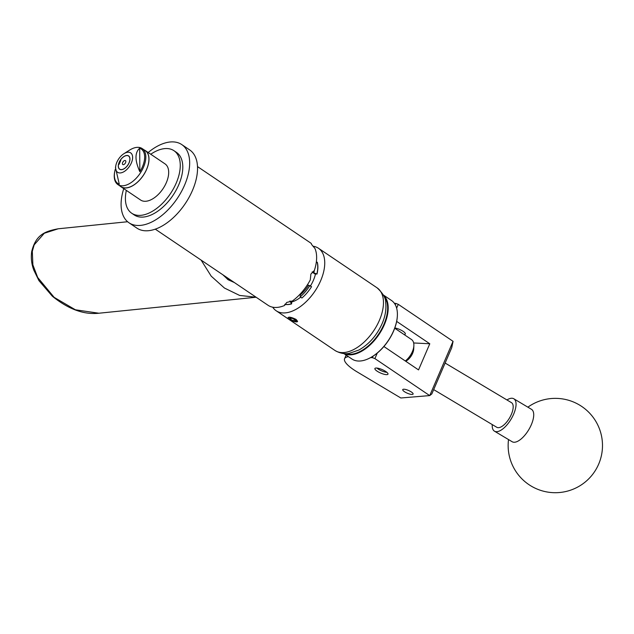 <?xml version="1.0" encoding="UTF-8"?>
<svg xmlns="http://www.w3.org/2000/svg" width="634" height="634" viewBox="0 0 634 634"><rect width="100%" height="100%" fill="white"/><g stroke="black" fill="none" stroke-linecap="round" stroke-linejoin="round"><path stroke-width="0.95" d="M404.429 391.661A5.643 1.498 -156.7 0 0 409.762 394.086A5.643 1.498 -156.7 0 0 413.099 394.071A5.643 1.498 -156.7 0 0 411.411 392.018A5.643 1.498 -156.7 0 0 406.077 389.593A5.643 1.498 -156.7 0 0 402.741 389.609A5.643 1.498 -156.7 0 0 404.429 391.661M377.032 371.112A7.125 1.894 -156.7 0 0 383.768 374.171A7.125 1.894 -156.7 0 0 387.976 374.155A7.125 1.894 -156.7 0 0 385.844 371.556A7.125 1.894 -156.7 0 0 379.108 368.505A7.125 1.894 -156.7 0 0 374.9 368.52A7.125 1.894 -156.7 0 0 377.032 371.112M394.816 327.944A7.125 1.894 23.3 0 1 403.161 331.36A7.125 1.894 23.3 0 1 405.292 333.952A7.125 1.894 23.3 0 1 405.071 334.205M370.692 357.584L372.435 357.671L373.093 356.142M395.251 304.692L395.806 303.401L398.271 304.336L453.056 341.322L429.749 395.568L431.817 393.936L451.733 347.686L453.072 341.401M394.403 303.329L395.806 303.401M348.494 356.688A30.194 8.02 -156.7 0 0 344.587 358.678A30.194 8.02 -156.7 0 0 357.101 371.881L400.823 397.986L429.686 395.592L374.9 358.598L372.435 357.671M383.895 346.513L418.535 369.907L429.789 343.771L396.662 321.406M406.402 360.881L405.823 361.325M413.661 342.962L429.789 343.771M398.271 304.336L396.63 308.148M377.301 353.035L374.9 358.598M222.859 274.776L228.153 279.76L234.382 282.558M256.12 297.235L239.628 295.436L224.444 288.042L211.217 276.17L201.121 260.099M506.954 399.951A18.869 8.115 120.8 0 1 513.802 398.77L531.482 409.326A18.869 8.115 120.8 0 1 533.725 415.111A18.869 8.115 120.8 0 1 521.536 438.617A18.869 8.115 120.8 0 1 512.137 441.724L494.457 431.168A18.869 8.115 120.8 0 1 492.214 425.382A18.869 8.115 120.8 0 1 492.253 424.582M513.802 398.77A18.869 8.115 120.8 0 1 516.052 404.555A18.869 8.115 120.8 0 1 507.66 424.067A18.869 8.115 120.8 0 1 494.457 431.168M345.324 353.629A34.941 19.567 -56 0 0 376.311 337.32A34.941 19.567 -56 0 0 386.28 300.144A34.941 19.567 -56 0 0 384.006 296.347M383.467 295.182A35.322 19.773 124 0 1 386.803 300.064A35.322 19.773 124 0 1 375.93 338.659A35.322 19.773 124 0 1 344.048 353.566M397.359 315.811A34.941 19.567 124 0 1 397.352 315.97A34.941 19.567 124 0 1 368.52 358.67A34.941 19.567 124 0 1 368.37 358.741M343.842 353.55L351.957 359.026A35.322 19.773 -56 0 0 368.219 358.804A35.322 19.773 -56 0 0 397.367 315.645A35.322 19.773 -56 0 0 396.004 306.277A35.322 19.773 -56 0 0 391.487 300.476L383.372 295M376.961 368.069A6.641 1.767 -156.7 0 0 381.185 370.684A6.641 1.767 -156.7 0 0 386.891 372.34M433.68 389.609L496.779 427.284A14.344 6.166 -59.2 0 0 498.665 427.665A14.344 6.166 -59.2 0 0 510.465 416.269A14.344 6.166 -59.2 0 0 511.479 402.661L445.123 363.036M126.34 190.398A37.739 21.128 -56 0 0 125.96 192.332A37.739 21.128 -56 0 0 131.721 213.246L134.257 214.958A37.739 21.128 -56 0 0 171.465 197.531A37.739 21.128 -56 0 0 176.49 152.406L173.954 150.694A37.739 21.128 -56 0 0 150.749 154.244M123.765 188.655A47.17 26.406 -56 0 0 128.979 222.78L136.857 228.097A47.17 26.406 -56 0 0 183.369 206.312A47.17 26.406 -56 0 0 189.653 149.901L181.776 144.584A47.17 26.406 -56 0 0 148.174 152.501M128.979 222.78A47.17 26.406 -56 0 0 175.491 200.986A47.17 26.406 -56 0 0 181.776 144.584M131.721 213.246A37.739 21.128 -56 0 0 159.499 206.145A37.739 21.128 -56 0 0 179.715 171.6A37.739 21.128 -56 0 0 173.954 150.694M120.048 186.031A21.81 12.212 -56 0 0 120.935 186.745L140.629 200.043A21.81 12.212 -56 0 0 156.685 195.946A21.81 12.212 -56 0 0 168.367 175.975A21.81 12.212 -56 0 0 165.038 163.889L145.345 150.591A21.81 12.212 -56 0 0 144.354 150.036M120.935 186.745A21.81 12.212 -56 0 0 136.992 182.647A21.81 12.212 -56 0 0 148.673 162.676A21.81 12.212 -56 0 0 145.345 150.591M124.082 156.416A8.036 4.501 -56 0 0 118.827 163.16A8.036 4.501 -56 0 0 119.628 169.238A8.036 4.501 -56 0 0 124.161 168.747A8.036 4.501 -56 0 0 129.415 162.003A8.036 4.501 -56 0 0 128.623 155.916A8.036 4.501 -56 0 0 124.082 156.416M115.285 169.278A20.843 11.666 -56 0 0 114.706 171.743L114.603 172.329A21.714 12.157 -56 0 0 117.876 184.565L120.991 186.665A21.714 12.157 -56 0 0 133.251 185.326A21.714 12.157 -56 0 0 147.453 167.107A21.714 12.157 -56 0 0 145.297 150.67L142.182 148.57A21.714 12.157 -56 0 0 129.922 149.909A21.714 12.157 -56 0 0 129.605 150.107L123.892 153.713A11.697 6.546 -56 0 0 115.808 165.68A11.697 6.546 -56 0 0 124.185 171.552A11.697 6.546 -56 0 0 132.625 157.391A11.697 6.546 -56 0 0 124.066 153.602A11.697 6.546 -56 0 0 123.892 153.713M117.876 184.565A21.714 12.157 -56 0 0 130.144 183.226A21.714 12.157 -56 0 0 144.346 165.006A21.714 12.157 -56 0 0 142.182 148.57M139.694 148.197C134.717 152.604 134.773 160.442 139.852 171.719A20.843 11.666 -56 0 0 139.694 148.197L139.852 171.719M114.706 171.743A20.843 11.666 -56 0 0 119.279 184.217L115.467 167.566L115.808 165.68M289.778 318.696A3.408 0.903 -156.7 0 0 290.665 319.473A3.408 0.903 -156.7 0 0 293.74 320.891A3.408 0.903 -156.7 0 0 295.848 321.002A3.408 0.903 -156.7 0 0 295.88 320.646A3.408 0.903 -156.7 0 0 294.881 319.687A3.408 0.903 -156.7 0 0 291.798 318.268A3.408 0.903 -156.7 0 0 289.865 318.054A3.408 0.903 -156.7 0 0 289.69 318.157A3.408 0.903 -156.7 0 0 289.778 318.696M289.69 318.157L290.665 319.473L293.74 320.891L295.848 321.002M289.738 317.127L289.603 317.301A4.953 1.316 -156.7 0 0 288.391 318.252A4.953 1.316 -156.7 0 0 294.184 321.493A4.953 1.316 -156.7 0 0 296.752 321.858A4.953 1.316 -156.7 0 0 296.419 320.162L297.528 321.501A5.135 1.363 -156.7 0 1 296.942 321.826A5.135 1.363 -156.7 0 1 296.839 321.834M297.219 320.804L297.584 321.398M405.316 360.976A14.154 7.925 -56 0 0 413.867 345.617A14.154 7.925 -56 0 0 411.514 339.539L394.72 328.206M123.226 164.666A2.362 1.323 -56 0 0 125.413 162.993A2.362 1.323 -56 0 0 125.445 160.624A2.362 1.323 -56 0 0 125.025 160.489A2.362 1.323 -56 0 0 122.83 162.169A2.362 1.323 -56 0 0 122.806 164.531A2.362 1.323 -56 0 0 123.226 164.666M127.141 155.56A7.925 4.438 -56 0 0 124.906 156.059A7.925 4.438 -56 0 0 120.286 160.339L120.785 160.362L119.057 164.372L118.558 164.349A7.925 4.438 -56 0 0 118.368 165.743A7.925 4.438 -56 0 0 121.102 169.595A7.925 4.438 -56 0 0 129.027 162.827A7.925 4.438 -56 0 0 127.141 155.56M227.384 279.222A23.395 20.359 84.2 0 0 229.381 279.182M316.976 274.086A28.3 15.842 -56 0 0 317.293 262.262L317.166 262.175A28.3 15.842 124 0 1 316.849 273.999L315.478 274.007A25.962 14.534 124 0 1 313.386 280.323A25.962 14.534 124 0 1 310.478 285.918M284.745 304.344A28.3 15.842 -56 0 0 286.52 304.574A28.3 15.842 -56 0 0 291.592 303.9L291.458 303.813A28.3 15.842 124 0 1 286.394 304.486A28.3 15.842 124 0 1 284.777 304.288M155.267 229.143L268.087 305.311A37.739 21.128 -56 0 0 274.815 307.45A37.739 21.128 -56 0 0 284.523 305.501L286.703 302.473A37.739 21.128 124 0 0 286.814 302.41L292.329 301.031A37.739 21.128 -56 0 0 310.272 279.959L310.874 274.157A37.739 21.128 124 0 0 310.929 274.023L314.369 270.441A37.739 21.128 -56 0 0 314.955 248.496L311.714 244.605A37.739 21.128 124 0 0 311.659 244.534L311.246 243.448A37.739 21.128 -56 0 0 310.319 242.759L197.507 166.591M288.272 318.062L288.105 317.444A5.135 1.363 -156.7 0 0 288.098 317.468C289.413 316.81 292.076 317.468 296.086 319.425L297.568 321.359M294.715 321.636L297.528 321.501M312.958 246.214A37.739 21.128 124 0 1 318.434 248.235A37.739 21.128 124 0 1 320.669 280.688A37.739 21.128 124 0 1 276.202 310.787A37.739 21.128 124 0 1 272.715 307.205M312.293 271.859L313.838 272.874A26.042 14.582 -56 0 0 314.298 270.464M313.79 272.874A25.962 14.534 -56 0 0 314.242 270.488M299.692 294.58L300.262 294.969L300.215 296.863L301.903 298.004A28.3 15.842 -56 0 0 311.563 286.647L307.419 284.793M300.215 296.863A28.3 15.842 -56 0 0 309.883 285.514M300.262 294.969A25.962 14.534 -56 0 0 308.386 285.435M316.849 273.999L313.838 272.874M312.118 272.057L315.415 274.284M316.279 262.381L317.166 262.175M291.592 303.9L291.64 302.006A25.962 14.534 124 0 0 300.667 297.172M291.236 301.079L292.322 301.808M289.952 300.928L291.458 303.813M413.867 345.617L413.725 348.874A10.382 5.809 124 0 1 405.744 361.269M289.603 317.301L296.419 320.162M296.149 319.473L290.76 317.571M297.14 320.701L295.373 319.504M294.398 319.385L293.74 320.891M291.244 318.117L290.665 319.473M58.209 228.787L44.293 233.257L34.181 244.859L32.31 251.286A4.715 0.689 -170.7 0 0 31.7 251.524C35.861 234.929 44.435 231.378 58.209 228.787L127.608 221.734M32.31 251.286L32.881 264.877L37.691 277.478L54.144 297.354L75.391 309.788L98.88 313.228C83.878 314.868 68.369 309.202 52.345 296.229L38.951 280.656L33.816 270.155C31.534 264.116 30.828 257.903 31.7 251.524M334.926 350.443A37.739 21.128 -56 0 0 379.394 320.336A37.739 21.128 -56 0 0 377.159 287.884C383.102 293.479 385.947 298.376 385.678 302.584C386.471 309.313 385.274 316.334 382.112 323.641C376.818 335.418 369.099 344.207 358.955 350.008L349.231 353.36C347.995 353.534 342.376 354.826 334.926 350.443L276.202 310.787M346.124 355.088L344.587 358.678M255.89 297.259L98.88 313.228M508.523 439.568A47.17 47.17 0 0 0 586.355 481.055A47.17 47.17 0 0 0 579.5 405.031A47.17 47.17 0 0 0 527.868 407.171M404.738 334.982L405.324 333.619M318.434 248.235L377.159 287.884"/></g></svg>
